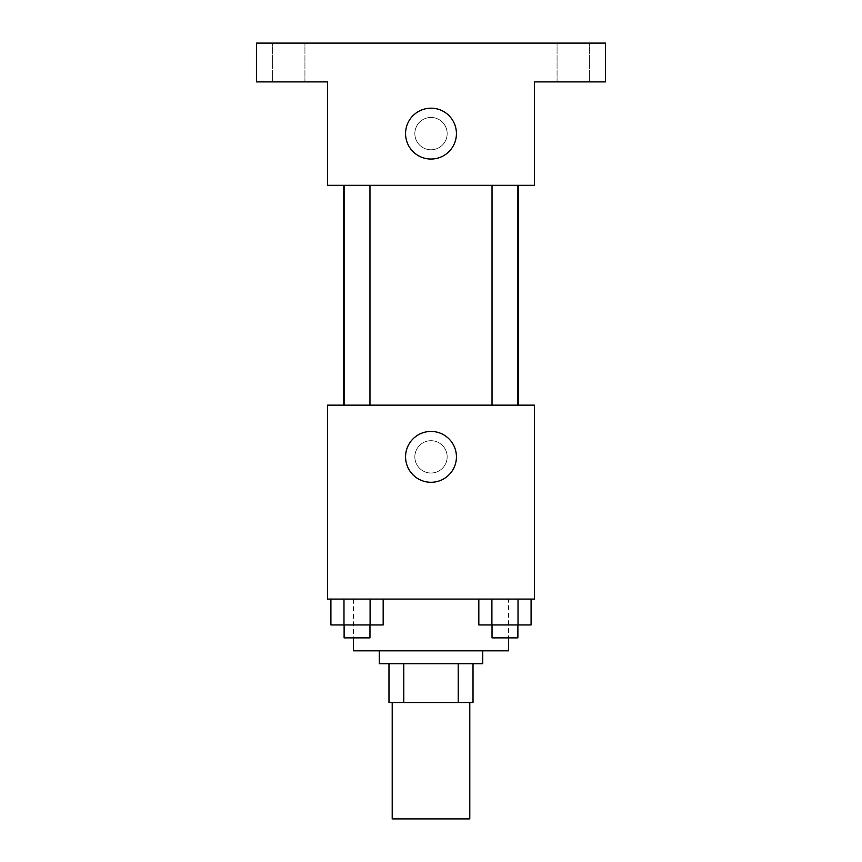 <?xml version="1.0" encoding="UTF-8"?>
<svg xmlns="http://www.w3.org/2000/svg" width="862" height="862" viewBox="0 0 862 862"><rect width="100%" height="100%" fill="white"/><g stroke="black" fill="none" stroke-linecap="round" stroke-linejoin="round"><path stroke-width="0.65" stroke-dasharray="4.31 3.23" d="M469.79 818.9L392.21 818.9M469.79 702.53L392.21 702.53L469.79 702.53M403.782 702.53L388.977 702.53L388.977 663.74L403.782 663.74L403.782 702.53L473.022 702.53M458.218 663.74L403.782 663.74L458.218 663.74L458.218 702.53M403.782 663.74L388.977 663.74M379.28 663.74L482.72 663.74M431 650.81L379.28 650.81L431 650.81M508.58 650.81L353.42 650.81M508.58 599.09L353.42 599.09L508.58 599.09L508.58 637.88M330.911 599.09L330.911 624.95L343.981 624.95L330.911 624.95L343.981 624.95L343.981 599.09L370.1 599.09L330.911 599.09L383.17 599.09L343.981 599.09L343.981 624.95L383.17 624.95L370.1 624.95L383.17 624.95L383.17 599.09L370.1 599.09L383.17 599.09L370.1 599.09L370.1 624.95L343.981 624.95L370.1 624.95L370.1 599.09L383.17 599.09L343.981 599.09L383.17 599.09M327.56 599.09L534.44 599.09L534.44 405.14L327.56 405.14L327.56 599.09M478.83 599.09L478.83 624.95L491.9 624.95L478.83 624.95L491.9 624.95L491.9 599.09L518.019 599.09L478.83 599.09L531.089 599.09L491.9 599.09L491.9 624.95L531.089 624.95L518.019 624.95L531.089 624.95L531.089 599.09L518.019 599.09L531.089 599.09L518.019 599.09L518.019 624.95L491.9 624.95L518.019 624.95L518.019 599.09L531.089 599.09L491.9 599.09L531.089 599.09M447.162 456.86A16.162 16.162 0 0 0 422.919 442.863A16.162 16.162 0 0 0 422.919 470.857A16.162 16.162 0 0 0 447.162 456.86A16.162 16.162 0 0 0 422.919 442.863A16.162 16.162 0 0 0 422.919 470.857A16.162 16.162 0 0 0 447.162 456.86M518.407 405.14L343.593 405.14L518.407 405.14M369.97 405.14L344.11 405.14L369.97 405.14L344.11 405.14L369.97 405.14L369.97 185.33L344.11 185.33L369.97 185.33M517.89 405.14L492.03 405.14L517.89 405.14L492.03 405.14L517.89 405.14L517.89 185.33L492.03 185.33L517.89 185.33M327.56 473.022L327.571 440.697L327.56 473.022M534.44 440.697L534.429 473.022L534.44 440.697M456.429 456.86A25.429 25.429 0 0 1 418.285 478.884A25.429 25.429 0 0 1 418.285 434.836A25.429 25.429 0 0 1 456.429 456.86M518.407 185.33L343.593 185.33L518.407 185.33M327.56 185.33L534.44 185.33L534.44 81.89L605.555 81.89L605.555 43.1L256.445 43.1L256.445 81.89L327.56 81.89L327.56 185.33M447.162 133.61A16.162 16.162 0 0 0 422.919 119.613A16.162 16.162 0 0 0 422.919 147.607A16.162 16.162 0 0 0 447.162 133.61A16.162 16.162 0 0 0 422.919 119.613A16.162 16.162 0 0 0 422.919 147.607A16.162 16.162 0 0 0 447.162 133.61M327.56 149.772L327.571 117.447L327.56 149.772M534.44 117.447L534.429 149.772L534.44 117.447M456.429 133.61A25.429 25.429 0 0 1 418.285 155.634A25.429 25.429 0 0 1 418.285 111.586A25.429 25.429 0 0 1 456.429 133.61M288.77 81.89L304.932 81.89L288.77 81.89M573.23 81.89L589.392 81.89L573.23 81.89M288.77 43.1L304.932 43.1L288.77 43.1M573.23 43.1L589.392 43.1L573.23 43.1M517.89 624.95L492.03 624.95L517.89 624.95L492.03 624.95L517.89 624.95L517.89 637.88L492.03 637.88L517.89 637.88L492.03 637.88L492.03 624.95M369.97 624.95L344.11 624.95L369.97 624.95L344.11 624.95L369.97 624.95L369.97 637.88L344.11 637.88L369.97 637.88L344.11 637.88L344.11 624.95M518.019 599.09L518.019 624.95M491.9 599.09L491.9 624.95M370.1 599.09L370.1 624.95M343.981 599.09L343.981 624.95M353.42 599.09L353.42 637.88M344.11 185.33L344.11 405.14M492.03 185.33L492.03 405.14M304.932 81.89L304.932 43.1L304.932 81.89M272.607 81.89L272.607 43.1L272.607 81.89M589.392 81.89L589.392 43.1L589.392 81.89M557.067 81.89L557.067 43.1L557.067 81.89"/><path stroke-width="1.29" d="M392.21 702.53L392.21 818.9L469.79 818.9L469.79 702.53M458.218 663.74L458.218 702.53L388.977 702.53L388.977 663.74M458.218 702.53L473.022 702.53L473.022 663.74L473.022 702.53M482.72 650.81L482.72 663.74L379.28 663.74L379.28 650.81M403.782 663.74L403.782 702.53M353.42 637.88L353.42 650.81L508.58 650.81L508.58 637.88M534.44 599.09L327.56 599.09L327.56 405.14L534.44 405.14L534.44 599.09M456.429 456.86A25.429 25.429 0 0 1 418.285 478.884A25.429 25.429 0 0 1 418.285 434.836A25.429 25.429 0 0 1 456.429 456.86M518.407 185.33L518.407 405.14M492.03 405.14L492.03 185.33M369.97 185.33L369.97 405.14M534.44 185.33L327.56 185.33L327.56 81.89L256.445 81.89L256.445 43.1L605.555 43.1L605.555 81.89L534.44 81.89L534.44 185.33M456.429 133.61A25.429 25.429 0 0 1 418.285 155.634A25.429 25.429 0 0 1 418.285 111.586A25.429 25.429 0 0 1 456.429 133.61M531.089 599.09L531.089 624.95L478.83 624.95L478.83 599.09M518.019 599.09L518.019 624.95M491.9 599.09L491.9 624.95M517.89 624.95L517.89 637.88L492.03 637.88L492.03 624.95M383.17 599.09L383.17 624.95L330.911 624.95L330.911 599.09M370.1 599.09L370.1 624.95M343.981 599.09L343.981 624.95M369.97 624.95L369.97 637.88L344.11 637.88L344.11 624.95M343.593 185.33L343.593 405.14M517.89 405.14L517.89 185.33M344.11 185.33L344.11 405.14"/></g></svg>
